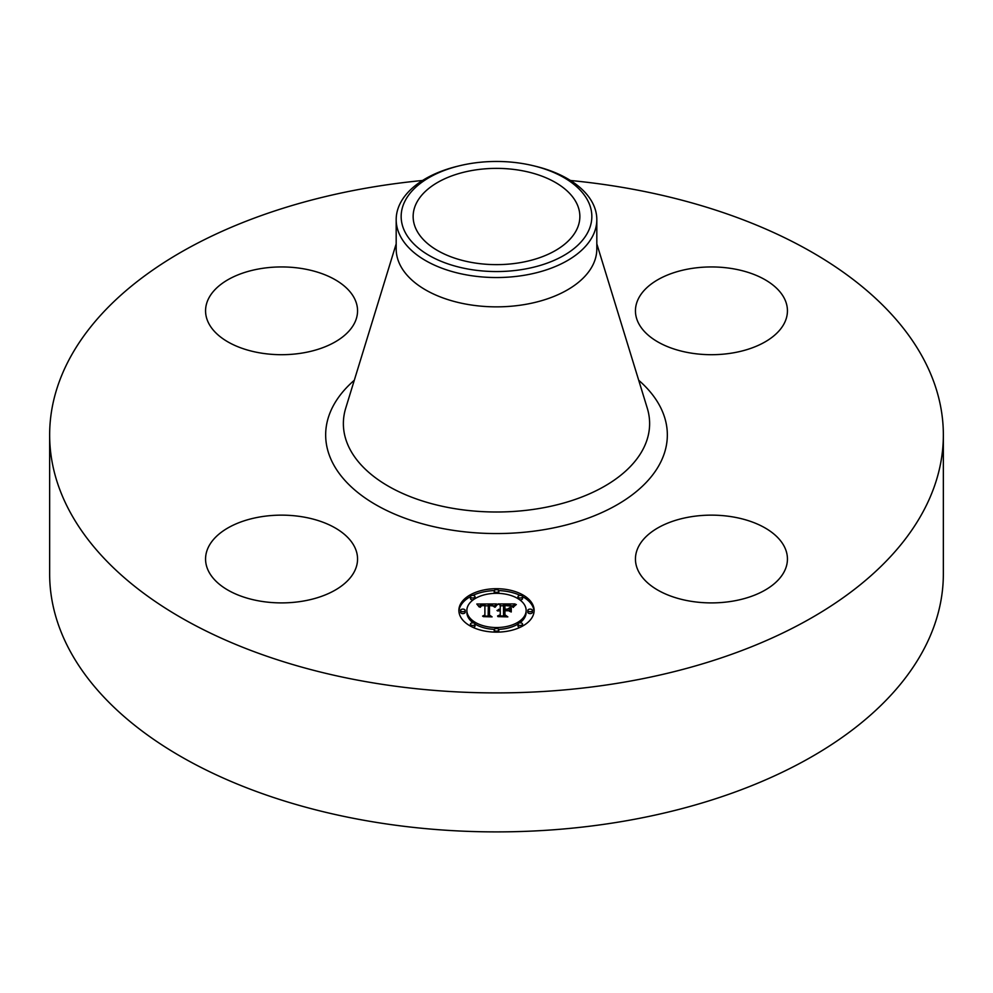 <?xml version="1.0" encoding="UTF-8"?>
<svg xmlns="http://www.w3.org/2000/svg" width="993" height="993" viewBox="0 0 993 993"><rect width="100%" height="100%" fill="white"/><g stroke="black" fill="none" stroke-linecap="round" stroke-linejoin="round"><path stroke-width="1.49" d="M354.476 546.671A75.989 43.878 180 0 1 357.554 559.022A75.989 43.878 180 0 1 292.364 602.453A75.989 43.878 180 0 1 208.629 571.372A75.989 43.878 180 0 1 205.563 559.022A75.989 43.878 180 0 1 270.741 515.59A75.989 43.878 180 0 1 354.476 546.671M570.454 180.49A446.85 257.981 180 0 1 943.35 434.922L943.35 573.917A446.85 257.981 180 0 1 622.301 821.459A446.85 257.981 180 0 1 49.65 573.917L49.65 434.922A446.85 257.981 180 0 1 370.699 187.367A446.85 257.981 180 0 1 422.546 180.49M943.35 434.922A446.85 257.981 180 0 1 622.301 682.476A446.85 257.981 180 0 1 49.65 434.922M473.028 170.324A83.362 48.136 180 0 1 579.862 216.511A83.362 48.136 180 0 1 519.972 262.686A83.362 48.136 180 0 1 413.138 216.511A83.362 48.136 180 0 1 473.028 170.324M587.98 232.002A95.328 55.037 0 0 0 533.526 165.781A95.328 55.037 0 0 0 459.474 165.781A95.328 55.037 0 0 0 405.02 201.008A95.328 55.037 0 0 0 469.664 269.326A95.328 55.037 0 0 0 587.98 232.002M533.526 165.781L535.463 166.253A100.318 57.917 0 0 1 596.818 219.627A100.318 57.917 0 0 1 592.759 235.937A100.318 57.917 180 0 1 524.738 275.198A100.318 57.917 0 0 1 396.182 219.627A100.318 57.917 0 0 1 400.241 203.317A100.318 57.917 180 0 1 457.537 166.253L459.474 165.781M596.818 219.627L596.818 248.945A100.318 57.917 180 0 1 524.738 304.516A100.318 57.917 180 0 1 396.182 248.945L396.182 219.627M690.048 516.919A75.989 43.878 180 0 1 787.437 559.022A75.989 43.878 180 0 1 732.846 601.125A75.989 43.878 180 0 1 635.446 559.022A75.989 43.878 180 0 1 690.048 516.919M638.524 323.172A75.989 43.878 180 0 1 635.446 310.821A75.989 43.878 180 0 1 700.636 267.39A75.989 43.878 180 0 1 784.371 298.471A75.989 43.878 180 0 1 787.437 310.821A75.989 43.878 180 0 1 722.259 354.253A75.989 43.878 180 0 1 638.524 323.172M302.952 352.925A75.989 43.878 180 0 1 205.563 310.821A75.989 43.878 180 0 1 260.154 268.718A75.989 43.878 180 0 1 357.554 310.821A75.989 43.878 180 0 1 302.952 352.925M458.878 610.422A37.622 21.722 180 0 1 496.5 588.7A37.622 21.722 180 0 1 534.122 610.422A37.622 21.722 180 0 1 496.5 632.144A37.622 21.722 180 0 1 458.878 610.422M534.085 611.353A37.622 21.722 0 0 0 522.554 596.619M520.121 595.378A37.622 21.722 0 0 0 498.672 590.599M494.328 590.599A37.622 21.722 0 0 0 472.879 595.378M470.446 596.619A37.622 21.722 0 0 0 458.915 611.353M466.859 610.422A29.641 17.117 180 0 1 496.5 593.317A29.641 17.117 180 0 1 526.141 610.422A29.641 17.117 180 0 1 496.5 627.539A29.641 17.117 180 0 1 466.859 610.422L466.859 612.284A29.641 17.117 0 0 0 473.202 622.872M475.002 624.063A29.641 17.117 0 0 0 494.377 629.351M498.623 629.351A29.641 17.117 0 0 0 517.998 624.063M519.798 622.872A29.641 17.117 0 0 0 526.141 612.284L526.141 610.422M494.216 591.009A2.284 1.316 180 0 1 496.5 589.693A2.284 1.316 180 0 1 498.784 591.009A2.284 1.316 180 0 1 496.5 592.324A2.284 1.316 180 0 1 494.216 591.009L494.216 592.871A2.284 1.316 0 0 0 494.377 593.355M498.623 593.355A2.284 1.316 0 0 0 498.784 592.871L498.784 591.009M527.854 612.284A2.284 1.316 0 0 0 530.125 613.6A2.284 1.316 0 0 0 532.409 612.284L532.409 610.422A2.284 1.316 180 0 1 530.125 611.738A2.284 1.316 180 0 1 527.854 610.422L527.854 612.284M517.998 596.694A2.284 1.316 180 0 1 520.282 595.378A2.284 1.316 180 0 1 522.554 596.694A2.284 1.316 180 0 1 520.282 598.009A2.284 1.316 180 0 1 517.998 596.694L517.998 598.556A2.284 1.316 0 0 0 517.998 598.642M519.798 599.846A2.284 1.316 0 0 0 522.554 598.556L522.554 596.694M494.216 629.835A2.284 1.316 180 0 1 496.5 628.519A2.284 1.316 180 0 1 498.784 629.835A2.284 1.316 180 0 1 496.5 631.151A2.284 1.316 180 0 1 494.216 629.835L494.216 631.697A2.284 1.316 0 0 0 494.328 632.107M498.672 632.107A2.284 1.316 0 0 0 498.784 631.697L498.784 629.835M517.998 624.15A2.284 1.316 180 0 1 520.282 622.834A2.284 1.316 180 0 1 522.554 624.15A2.284 1.316 180 0 1 520.282 625.466A2.284 1.316 180 0 1 517.998 624.15L517.998 626.012A2.284 1.316 0 0 0 520.121 627.328M522.554 626.087A2.284 1.316 0 0 0 522.554 626.012L522.554 624.15M460.591 610.422L460.591 612.284A2.284 1.316 0 0 0 462.875 613.6A2.284 1.316 0 0 0 465.146 612.284L465.146 610.422A2.284 1.316 180 0 1 462.875 611.738A2.284 1.316 180 0 1 460.591 610.422A2.284 1.316 180 0 1 462.875 609.106A2.284 1.316 180 0 1 465.146 610.422M470.446 596.694A2.284 1.316 180 0 1 472.718 595.378A2.284 1.316 180 0 1 475.002 596.694A2.284 1.316 180 0 1 472.718 598.009A2.284 1.316 180 0 1 470.446 596.694L470.446 598.556A2.284 1.316 0 0 0 473.202 599.846M475.002 598.642A2.284 1.316 0 0 0 475.002 598.556L475.002 596.694M470.446 624.15A2.284 1.316 180 0 1 472.718 622.834A2.284 1.316 180 0 1 475.002 624.15A2.284 1.316 180 0 1 472.718 625.466A2.284 1.316 180 0 1 470.446 624.15L470.446 626.012A2.284 1.316 0 0 0 470.446 626.087M472.879 627.328A2.284 1.316 0 0 0 475.002 626.012L475.002 624.15M496.512 603.93L494.129 606.797L492.131 605.01L488.357 604.787L488.159 615.064L490.095 616.107L482.586 616.107L484.894 614.99L484.894 605.544L481.828 605.73L480.078 607.058L481.208 605.643L484.894 604.836L480.662 605.097L479.197 606.959L476.814 604.017L496.512 603.93M497.543 604.526L494.737 607.207L497.543 604.526M493.161 606.003L489.487 605.556L489.475 615.101L492.094 616.876L483.306 616.628L491.187 616.628L488.978 615.176L488.978 605.283L493.161 606.003M498.027 603.93L515.082 603.93L512.388 606.773L509.769 604.973L503.525 604.712L503.525 609.156L504.531 609.156L504.531 605.234L511.37 606.202L504.94 605.494L504.94 609.156L507.423 609.156L510.054 607.555L510.054 611.527L507.299 609.95L503.525 609.95L503.525 614.741L505.636 615.97L497.567 615.97L500.249 614.741L500.249 610.658L497.716 611.005L500.249 609.95L496.984 610.509L500.249 609.156L500.249 605.147L498.027 603.93M516.335 604.501L513.033 607.282L516.335 604.501M511.258 607.89L511.258 611.986L511.258 607.89M508.317 610.745L504.94 610.745L504.94 614.816L507.833 616.876L497.903 616.628L506.914 616.628L504.531 614.928L504.531 610.496L508.317 610.745M510.054 611.527L510.054 609.417L508.267 610.509M513.096 605.792L511.407 605.792M503.525 605.792L500.249 605.792M500.249 609.156L500.249 609.95M499.752 609.193L499.752 609.938M499.305 609.243L499.305 609.95M498.896 609.33L498.896 610M498.511 609.429L498.511 610.074M500.249 614.741L500.249 615.97M503.525 614.741L503.525 615.97M507.423 609.156L507.423 610.025M504.94 609.156L504.94 609.95M504.531 609.156L504.531 609.95M503.525 609.156L503.525 611.018M494.762 605.792L493.347 605.804M488.333 605.829L484.894 605.842M479.569 605.867L478.328 605.879M484.894 614.99L484.894 616.107L484.894 614.99M484.894 604.836L484.894 606.698M480.6 606.053L480.6 606.735M480.488 606.189L480.488 607.17M480.376 606.338L480.376 607.282M480.289 606.5L480.289 607.282M488.159 615.064L488.159 616.107M511.258 611.986L511.258 609.752L510.824 611.837M510.824 607.741L510.824 609.603M496.215 605.196L496.215 605.842M495.979 605.457L495.979 606.127M495.743 605.742L495.743 606.45M495.507 606.053L495.507 606.785M495.271 606.388L495.271 607.133M513.815 606.09L513.815 606.711M513.567 606.388L513.567 607.071M513.356 606.686L513.356 607.406M489.487 607.145L488.978 615.176M504.94 612.358L504.531 614.928M527.854 610.422A2.284 1.316 180 0 1 530.125 609.106A2.284 1.316 180 0 1 532.409 610.422M596.818 243.844L647.275 408.173A153.121 88.402 180 0 1 539.609 508.428A153.121 88.402 180 0 1 345.725 408.173L396.182 243.844M638.71 380.269A170.833 98.63 180 0 1 544.598 529.567A170.833 98.63 180 0 1 358.907 493.384A170.833 98.63 180 0 1 354.29 380.269"/></g></svg>
